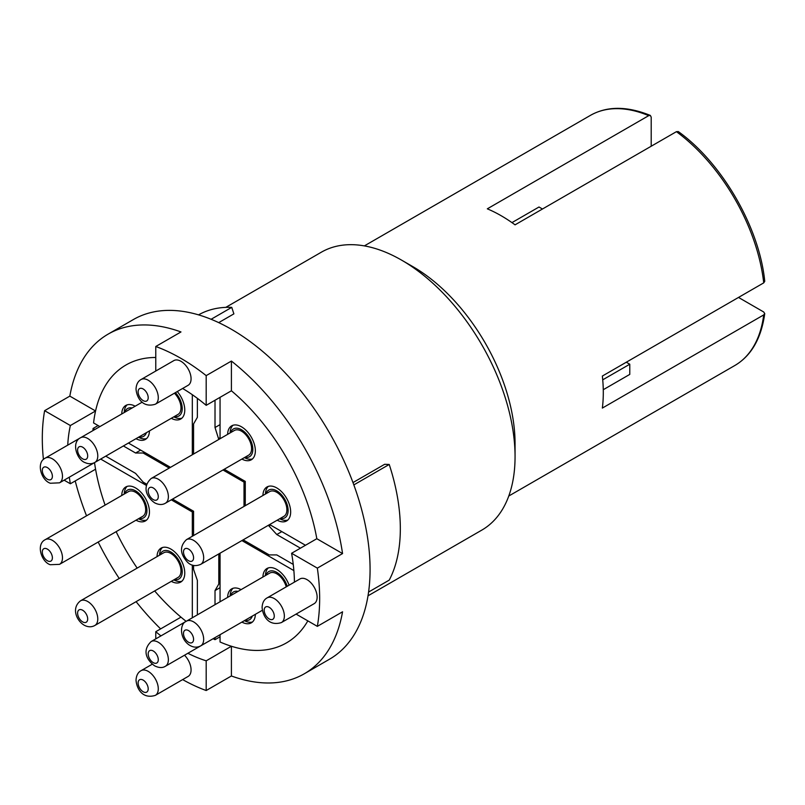 <?xml version="1.0" encoding="UTF-8"?>
<svg xmlns="http://www.w3.org/2000/svg" width="805" height="805" viewBox="0 0 805 805"><rect width="100%" height="100%" fill="white"/><g stroke="black" fill="none" stroke-linecap="round" stroke-linejoin="round"><path stroke-width="1.21" d="M317.13 597.129A14.259 8.231 -120 0 0 310.901 582.77A14.259 8.231 -120 0 0 299.913 578.956L267.139 597.874A14.259 8.231 60 0 1 278.127 601.697A14.259 8.231 60 0 1 284.356 616.046A14.259 8.231 60 0 1 281.398 622.577L314.171 603.659A14.259 8.231 -120 0 0 317.13 597.129M155.335 695.369C141.901 699.545 136.528 687.752 136.025 680.104C136.317 675.476 137.997 672.326 141.066 670.666A14.259 8.231 60 0 1 152.065 674.479A14.259 8.231 60 0 1 158.283 688.838A14.259 8.231 60 0 1 155.335 695.369L188.108 676.442A14.259 8.231 -120 0 0 191.067 669.911A14.259 8.231 -120 0 0 184.516 655.22M191.067 378.773A14.259 8.231 -120 0 0 184.838 364.424A14.259 8.231 -120 0 0 173.85 360.6L141.066 379.517A14.259 8.231 60 0 1 152.065 383.341A14.259 8.231 60 0 1 158.283 397.7A14.259 8.231 60 0 1 155.335 404.221L188.108 385.303A14.259 8.231 -120 0 0 191.067 378.773M182.644 679.601A196.118 113.223 -120 0 0 206.191 690.529L206.191 660.814L231.407 646.254A160.457 92.635 -120 0 0 286.419 642.923A160.457 92.635 -120 0 0 307.832 620.866A160.457 92.635 60 0 1 286.419 642.923A160.457 92.635 60 0 1 220.057 641.998L220.057 634.702M206.191 660.814A160.457 92.635 60 0 1 187.887 653.278M160.94 635.9A160.457 92.635 60 0 1 155.768 631.704L180.974 617.143A160.457 92.635 -120 0 1 154.671 590.94A160.457 92.635 60 0 0 186.146 621.339M64.128 480.172L70.357 483.765L95.564 469.204A160.457 92.635 -120 0 0 105.103 505.097A160.457 92.635 60 0 1 94.517 462.634M116.141 531.662A160.457 92.635 -120 0 0 137.172 568.099A160.457 92.635 60 0 1 116.141 531.662M70.357 483.765A160.457 92.635 60 0 1 69.3 477.184M220.057 636.765L215.016 639.673A160.457 92.635 60 0 1 213.104 638.717M296.089 614.094L317.341 626.36A196.118 113.223 -120 0 0 319.655 598.578A196.118 113.223 -120 0 0 317.341 568.129L342.558 553.578A196.118 113.223 -120 0 0 231.407 361.063L206.191 375.623A196.118 113.223 -120 0 0 155.768 346.502L180.974 331.952A196.118 113.223 -120 0 0 108.132 334.125A196.118 113.223 -120 0 0 69.834 396.12L44.617 410.681A196.118 113.223 -120 0 0 42.303 438.453A196.118 113.223 -120 0 0 43.43 459.494M206.191 690.529L231.407 675.979A196.118 113.223 -120 0 0 304.25 673.805L329.456 659.245A196.118 113.223 -120 0 0 370.079 569.467A196.118 113.223 -120 0 0 284.477 372.111A196.118 113.223 -120 0 0 133.348 319.565L108.132 334.125M243.15 539.853L269.222 554.907L276.789 554.907L293.251 564.416M300.426 548.175L276.789 534.53L268.357 525.303M222.975 469.979L244.016 482.125L244.016 506.415M218.799 439.46L215.016 427.536L215.016 400.246M197.366 398.344L197.366 417.352L193.582 423.903L193.582 454.01M169.231 468.067L143.159 453.014L135.592 453.014L123.386 445.96M94.859 429.498L93.078 428.461A160.457 92.635 60 0 0 92.937 430.595M105.737 456.153L135.592 473.39L143.159 482.125L146.681 484.167M172.552 499.1L193.582 511.245L193.582 535.526M193.582 565.392L193.582 569.467L197.366 580.385L197.366 614.869M215.016 639.673L215.016 637.61M215.016 604.676L215.016 590.578L218.799 584.028L218.799 553.91M304.25 673.805A196.118 113.223 -120 0 0 342.558 611.8L317.341 626.36M231.407 675.979L231.407 646.254M342.558 553.578L316.818 538.716A160.457 92.635 -120 0 0 231.407 390.787L231.407 361.063M75.217 480.957A196.118 113.223 -120 0 0 86.538 515.814M98.18 542.037A196.118 113.223 -120 0 0 119.221 578.463M136.095 601.657A196.118 113.223 -120 0 0 160.628 628.896M99.901 426.58L93.581 422.937A160.457 92.635 60 0 1 125.962 365.007A160.457 92.635 60 0 1 155.768 357.49A160.457 92.635 -120 0 0 125.962 365.007A160.457 92.635 -120 0 0 95.564 410.983L69.834 396.12M220.057 587.66L215.016 590.578M511.96 222.613L539.008 207.006L542.469 209.008M270.49 525.071L269.222 525.796M281.831 531.622L276.789 534.53M220.057 583.293L218.799 584.028M98.119 425.553L93.078 428.461M67.731 445.155A160.457 92.635 60 0 1 70.357 425.533L95.564 410.983M182.624 388.473A160.457 92.635 60 0 1 206.191 405.338L231.407 390.787A160.457 92.635 60 0 1 316.818 538.716L291.601 553.277A160.457 92.635 60 0 1 294.429 582.116M144.417 452.289L143.159 453.014M220.057 424.627L215.016 427.536M220.057 437.729L218.799 438.453M602.734 379.829L629.772 364.222L629.772 374.406L603.267 389.711M140.633 450.106L135.592 453.014M629.772 364.222L626.31 362.22M244.016 482.125L245.273 481.4L245.273 505.691M206.191 405.338L206.191 375.623M155.768 346.502L155.768 371.035M70.357 425.533L44.617 410.681M155.768 631.704L155.768 638.888M317.341 568.129L291.601 553.277M241.892 459.061A19.612 11.32 -120 0 0 251.291 459.806A19.612 11.32 -120 0 0 254.3 444.088A19.612 11.32 -120 0 0 241.49 426.811A19.612 11.32 -120 0 0 231.689 425.835A19.612 11.32 -120 0 0 227.624 434.358M135.19 406.203A19.612 11.32 -120 0 0 125.791 405.458A19.612 11.32 -120 0 0 121.736 413.981M135.995 520.201A19.612 11.32 -120 0 0 145.403 520.946A19.612 11.32 -120 0 0 148.402 505.228A19.612 11.32 -120 0 0 135.592 487.951A19.612 11.32 -120 0 0 125.791 486.975A19.612 11.32 -120 0 0 121.736 495.498M171.294 581.341A19.612 11.32 -120 0 0 180.702 582.085A19.612 11.32 -120 0 0 183.701 566.368A19.612 11.32 -120 0 0 170.891 549.091A19.612 11.32 -120 0 0 161.091 548.114A19.612 11.32 -120 0 0 157.035 556.637M241.087 589.622A19.612 11.32 -120 0 0 231.689 588.878A19.612 11.32 -120 0 0 227.624 597.39M289.096 585.195A19.612 11.32 -120 0 0 276.789 569.467A19.612 11.32 -120 0 0 266.978 568.501A19.612 11.32 -120 0 0 262.923 577.014M277.192 520.201A19.612 11.32 -120 0 0 286.59 520.946A19.612 11.32 -120 0 0 289.599 505.228A19.612 11.32 -120 0 0 276.789 487.951A19.612 11.32 -120 0 0 266.978 486.975A19.612 11.32 -120 0 0 262.923 495.498M515.059 456.656L515.059 443.555A144.407 83.378 60 0 0 412.945 266.686L401.594 260.136A160.457 92.635 60 0 1 515.059 456.656A160.457 92.635 60 0 1 481.823 530.103L368.016 595.811M352.982 482.577L384.659 464.294L389.228 464.465A167.591 96.761 60 0 1 389.228 580.123L368.579 592.047M508.77 496.021L734.754 365.55A144.407 83.378 -120 0 0 763.724 314.906L602.351 408.075A144.407 83.378 60 0 0 602.351 376.046L763.724 282.877A144.407 83.378 -120 0 0 676.421 131.668L515.059 224.837A144.407 83.378 60 0 0 501.183 215.74A144.407 83.378 60 0 0 487.317 208.827L648.689 115.658A144.407 83.378 -120 0 0 590.347 115.417C606.98 105.998 626.974 105.998 650.319 115.417L648.689 115.658M135.995 438.685A19.612 11.32 -120 0 0 145.403 439.429A19.612 11.32 -120 0 0 149.458 430.906M171.294 418.298A19.612 11.32 -120 0 0 180.702 419.053A19.612 11.32 -120 0 0 177.291 391.552M192.325 454.734L192.325 394.712M128.428 443.052L170.499 467.343M220.057 397.328L220.057 438.725M224.233 469.255L245.273 481.4M269.625 524.568L305.467 545.267M241.892 622.094A19.612 11.32 -120 0 0 251.291 622.849A19.612 11.32 -120 0 0 255.356 614.326M293.865 570.594L241.882 540.578M220.057 553.186L220.057 601.768M198.543 314.866A167.591 96.761 60 0 1 231.749 307.359L233.883 313.87L218.719 322.624M211.101 319.283L231.749 307.359M676.421 131.668L678.303 131.567C722.216 163.093 759.407 227.513 764.75 281.297L763.724 282.877M763.724 314.906L764.75 313.608L763.693 311.978L738.507 297.437M651.205 146.228L651.205 117.148L650.319 115.417M225.782 307.369L321.366 252.186A160.457 92.635 60 0 1 401.594 260.136L412.945 266.686M353.838 484.902L389.228 464.465M192.325 617.777L192.325 565.05M192.325 536.261L192.325 511.97L171.284 499.825M146.359 485.425L100.685 459.061M192.325 511.97L193.582 511.245M280.241 518.44A16.05 9.268 -120 0 0 288.13 510.471A16.05 9.268 -120 0 0 280.17 493.415A16.05 9.268 -120 0 0 265.982 493.737M287.777 520.08A19.612 11.32 60 0 1 279.707 518.742M279.798 494.582A14.259 8.231 60 0 1 283.924 516.317L200.717 564.355A14.259 8.231 60 0 0 196.591 542.62A14.259 8.231 60 0 0 186.458 539.652L269.655 491.614A14.259 8.231 60 0 1 279.798 494.582M265.449 494.039A19.612 11.32 60 0 1 268.327 486.391M287.204 586.292A16.05 9.268 -120 0 0 278.419 573.452A16.05 9.268 -120 0 0 265.982 575.253M186.458 621.168A14.259 8.231 60 0 1 195.031 622.829A14.259 8.231 60 0 1 203.152 635.376A14.259 8.231 60 0 1 200.717 645.872C196.762 647.924 192.727 647.492 188.601 644.584C179.233 637.54 179.867 623.442 186.458 621.168L269.655 573.13A14.259 8.231 60 0 1 278.238 574.79A14.259 8.231 60 0 1 286.238 586.845M265.449 575.555A19.612 11.32 60 0 1 268.327 567.907M244.941 620.333A16.05 9.268 -120 0 0 252.297 616.087M252.478 621.973A19.612 11.32 60 0 1 244.408 620.645M248.685 618.18A14.259 8.231 60 0 1 248.624 618.21L165.417 666.248A14.259 8.231 60 0 0 167.631 654.928A14.259 8.231 60 0 0 158.444 642.35A14.259 8.231 60 0 0 151.159 641.545L186.368 621.219M238.028 591.383A16.05 9.268 -120 0 0 230.683 595.63M230.15 595.942A19.612 11.32 60 0 1 233.027 588.294M174.353 579.58A16.05 9.268 -120 0 0 182.031 569.014A16.05 9.268 -120 0 0 170.016 551.536A16.05 9.268 -120 0 0 160.084 554.876M181.88 581.22A19.612 11.32 60 0 1 174.484 580.234A19.612 11.32 60 0 1 173.82 579.882M170.117 553.045A14.259 8.231 60 0 1 180.058 565.523A14.259 8.231 60 0 1 178.026 577.457L94.819 625.495A14.259 8.231 60 0 0 96.852 613.561A14.259 8.231 60 0 0 86.91 601.083A14.259 8.231 60 0 0 80.56 600.792L163.757 552.753A14.259 8.231 60 0 1 170.117 553.045M159.551 555.178A19.612 11.32 60 0 1 162.429 547.531M139.054 518.44A16.05 9.268 -120 0 0 146.661 507.492A16.05 9.268 -120 0 0 134.103 490.114A16.05 9.268 -120 0 0 124.785 493.737M146.58 520.08A19.612 11.32 60 0 1 139.939 519.436A19.612 11.32 60 0 1 138.52 518.742M134.274 491.654A14.259 8.231 60 0 1 144.638 504.031A14.259 8.231 60 0 1 142.727 516.317L59.52 564.355A14.259 8.231 60 0 0 61.432 552.069A14.259 8.231 60 0 0 51.067 539.692A14.259 8.231 60 0 0 45.261 539.652L128.458 491.614A14.259 8.231 60 0 1 134.274 491.654M124.252 494.039A19.612 11.32 60 0 1 127.13 486.391M139.054 436.914A16.05 9.268 -120 0 0 146.399 432.677M146.58 438.564A19.612 11.32 60 0 1 140.07 437.97A19.612 11.32 60 0 1 138.52 437.226M142.787 434.76A14.259 8.231 60 0 1 142.727 434.801L59.52 482.829A14.259 8.231 60 0 0 61.411 470.482A14.259 8.231 60 0 0 50.967 458.136A14.259 8.231 60 0 0 45.261 458.125L80.47 437.799M132.141 407.974A16.05 9.268 -120 0 0 124.785 412.21M124.252 412.522A19.612 11.32 60 0 1 127.13 404.875M174.353 416.537A16.05 9.268 -120 0 0 182.222 409.252A16.05 9.268 -120 0 0 175.399 392.639M181.88 418.177A19.612 11.32 60 0 1 174.806 417.342A19.612 11.32 60 0 1 173.82 416.849M174.433 393.202A14.259 8.231 60 0 1 178.026 414.414L94.819 462.452A14.259 8.231 60 0 0 96.801 450.367A14.259 8.231 60 0 0 86.678 437.93A14.259 8.231 60 0 0 80.56 437.749L142.233 402.138M244.941 457.3A16.05 9.268 -120 0 0 252.69 447.228A16.05 9.268 -120 0 0 241.409 429.679A16.05 9.268 -120 0 0 230.683 432.597M252.478 458.941A19.612 11.32 60 0 1 244.408 457.602M241.419 431.138A14.259 8.231 60 0 1 250.798 443.696A14.259 8.231 60 0 1 248.624 455.177L165.417 503.216A14.259 8.231 60 0 0 167.591 491.734A14.259 8.231 60 0 0 158.213 479.176A14.259 8.231 60 0 0 151.159 478.512L234.356 430.474A14.259 8.231 60 0 1 241.419 431.138M230.15 432.899A19.612 11.32 60 0 1 233.027 425.251M148.201 397.7A7.134 4.116 -120 0 0 143.159 388.966A7.134 4.116 -120 0 0 138.118 391.874A7.134 4.116 -120 0 0 143.159 400.608A7.134 4.116 -120 0 0 148.201 397.7M274.264 616.046A7.134 4.116 -120 0 0 269.222 607.312A7.134 4.116 -120 0 0 264.181 610.23A7.134 4.116 -120 0 0 269.222 618.965A7.134 4.116 -120 0 0 274.264 616.046M148.201 688.838A7.134 4.116 -120 0 0 143.159 680.104A7.134 4.116 -120 0 0 138.118 683.012A7.134 4.116 -120 0 0 143.159 691.747A7.134 4.116 -120 0 0 148.201 688.838M187.042 559.596A7.134 4.116 -120 0 0 193.351 559.425A7.134 4.116 -120 0 0 190.05 550.217A7.134 4.116 -120 0 0 183.731 550.399A7.134 4.116 -120 0 0 187.042 559.596M187.817 641.776A7.134 4.116 -120 0 0 193.532 640.146A7.134 4.116 -120 0 0 189.266 631.08A7.134 4.116 -120 0 0 183.55 632.71A7.134 4.116 -120 0 0 187.817 641.776M153.161 662.585A7.134 4.116 -120 0 0 158.283 659.818A7.134 4.116 -120 0 0 153.322 651.034A7.134 4.116 -120 0 0 148.201 653.801A7.134 4.116 -120 0 0 153.161 662.585M83.036 622.084A7.134 4.116 -120 0 0 87.675 618.502A7.134 4.116 -120 0 0 82.261 610.019A7.134 4.116 -120 0 0 77.622 613.601A7.134 4.116 -120 0 0 83.036 622.084M48.008 561.065A7.134 4.116 -120 0 0 52.345 557.03A7.134 4.116 -120 0 0 46.69 548.758A7.134 4.116 -120 0 0 42.353 552.794A7.134 4.116 -120 0 0 48.008 561.065M48.059 479.569A7.134 4.116 -120 0 0 52.335 475.453A7.134 4.116 -120 0 0 46.64 467.222A7.134 4.116 -120 0 0 42.353 471.328A7.134 4.116 -120 0 0 48.059 479.569M83.157 459.102A7.134 4.116 -120 0 0 87.665 455.328A7.134 4.116 -120 0 0 82.14 446.926A7.134 4.116 -120 0 0 77.632 450.699A7.134 4.116 -120 0 0 83.157 459.102M153.282 499.613A7.134 4.116 -120 0 0 158.283 496.645A7.134 4.116 -120 0 0 153.212 487.931A7.134 4.116 -120 0 0 148.201 490.899A7.134 4.116 -120 0 0 153.282 499.613M141.066 379.517C137.997 381.188 136.317 384.327 136.025 388.966C136.528 396.603 141.901 408.407 155.335 404.221M267.139 597.874C264.06 599.534 262.38 602.683 262.098 607.312C262.591 614.96 267.964 626.763 281.398 622.577M141.066 670.666L152.316 664.165M764.75 313.608C761.228 338.533 751.236 355.85 734.754 365.55M364.363 245.897L590.347 115.417M186.458 539.652C179.616 546.182 179.867 553.599 187.203 561.89C190.896 565.784 195.404 566.609 200.717 564.355M200.717 645.872L262.39 610.26M151.159 641.545C140.694 651.648 148.533 661.428 154.55 665.795C158.867 667.959 162.489 668.11 165.417 666.248M80.56 600.792C70.599 608.419 77.149 621.792 84.948 625.576C88.459 627.206 91.75 627.176 94.819 625.495M45.261 539.652C35.651 544.301 41.528 562.051 50.262 564.718L59.52 564.355M45.261 458.125C35.863 462.483 41.166 480.374 50.383 483.252L59.52 482.829M80.56 437.749C70.971 442.348 76.867 459.967 85.209 462.664C88.641 464.163 91.84 464.093 94.819 462.452M151.159 478.512C140.794 488.082 148.382 498.677 154.791 502.904C158.847 504.926 162.389 505.027 165.417 503.216"/></g></svg>
